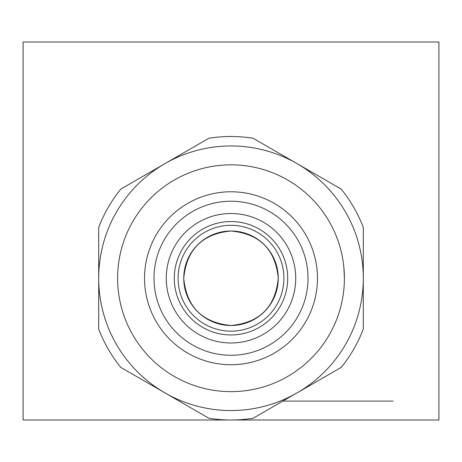 <?xml version="1.0" encoding="UTF-8"?>
<svg xmlns="http://www.w3.org/2000/svg" width="462" height="462" viewBox="0 0 462 462"><rect width="100%" height="100%" fill="white"/><g stroke="black" fill="none" stroke-linecap="round" stroke-linejoin="round"><path stroke-width="0.69" d="M308.015 278.251A77.015 77.015 0 0 1 231 355.266A77.015 77.015 0 0 1 153.985 278.251A77.015 77.015 0 0 1 231 201.23A77.015 77.015 0 0 1 308.015 278.251M317.469 278.251A86.469 86.469 0 0 1 231 364.72A86.469 86.469 0 0 1 144.531 278.251A86.469 86.469 0 0 1 231 191.782A86.469 86.469 0 0 1 317.469 278.251M344.398 278.251A113.398 113.398 0 0 1 231 391.649A113.398 113.398 0 0 1 117.602 278.251A113.398 113.398 0 0 1 231 164.847A113.398 113.398 0 0 1 344.398 278.251L343.93 267.948M98.701 278.251A132.299 132.299 0 0 1 231 145.952A132.299 132.299 0 0 1 363.299 278.251L363.299 329.14A141.747 141.747 0 0 1 341.222 367.382L253.078 418.272A141.747 141.747 0 0 1 208.922 418.272L120.778 367.382A141.747 141.747 0 0 1 98.701 329.14L98.701 227.362A141.747 141.747 0 0 1 120.778 189.12L208.922 138.23A141.747 141.747 0 0 1 253.078 138.23L341.222 189.12A141.747 141.747 0 0 1 363.299 227.362L363.299 278.251A132.299 132.299 0 0 1 231 410.551A132.299 132.299 0 0 1 98.701 278.251M278.251 278.251C275.45 306.97 259.708 322.719 231.023 325.502C202.275 322.707 186.515 306.959 183.749 278.251C186.527 249.544 202.275 233.789 230.994 231C259.702 233.772 275.456 249.52 278.251 278.251C275.45 306.97 259.708 322.719 231.023 325.502C202.275 322.707 186.515 306.959 183.749 278.251A47.251 47.251 0 0 1 231 231A47.251 47.251 0 0 1 278.251 278.251A47.251 47.251 0 0 1 231 325.502A47.251 47.251 0 0 1 183.749 278.251C186.527 249.544 202.275 233.789 230.994 231C259.702 233.772 275.456 249.52 278.251 278.251M282.819 401.103L393.07 401.103L282.819 401.103M287.699 278.251A56.699 56.699 0 0 1 231 334.95A56.699 56.699 0 0 1 174.301 278.251A56.699 56.699 0 0 1 231 221.552A56.699 56.699 0 0 1 287.699 278.251A56.699 56.699 0 0 1 231 334.95A56.699 56.699 0 0 1 174.301 278.251M23.1 42.002L438.9 42.002L438.9 419.998L23.1 419.998L23.1 42.002M166.268 278.251A64.732 64.732 0 0 0 231 342.983A64.732 64.732 0 0 0 295.732 278.251A64.732 64.732 0 0 0 231 213.513A64.732 64.732 0 0 0 166.268 278.251M283.922 278.251A52.922 52.922 0 0 1 231 331.167A52.922 52.922 0 0 1 178.078 278.251A52.922 52.922 0 0 1 231 225.329A52.922 52.922 0 0 1 283.922 278.251"/></g></svg>
